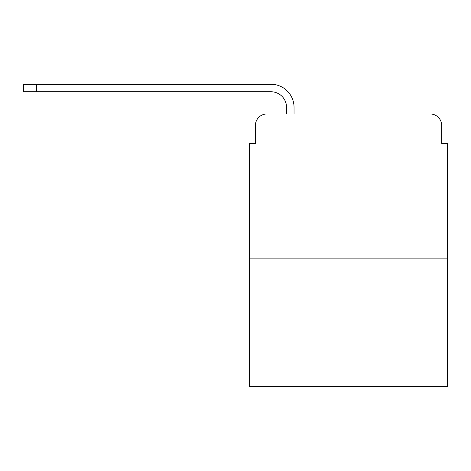 <?xml version="1.0" encoding="UTF-8"?>
<svg xmlns="http://www.w3.org/2000/svg" width="471" height="471" viewBox="0 0 471 471"><rect width="100%" height="100%" fill="white"/><g stroke="black" fill="none" stroke-linecap="round" stroke-linejoin="round"><path stroke-width="0.71" d="M255.4 125.486L255.4 143.367L255.4 125.486A11.534 11.534 0 0 1 266.933 113.953L286.539 113.953L286.539 107.323A15.572 15.572 0 0 0 270.966 91.751L23.55 91.751L23.55 84.25L270.966 84.25A23.067 23.067 0 0 1 294.039 107.323L294.039 113.953L303.554 113.953M447.45 258.137L249.63 258.137L249.63 386.75L447.45 386.75L447.45 143.367L441.68 143.367L441.68 125.486A11.534 11.534 0 0 0 430.147 113.953L266.933 113.953M249.63 258.137L249.63 143.367L255.4 143.367M393.526 113.953L430.147 113.953M441.68 143.367L441.68 125.486M286.539 107.323A15.572 15.572 0 0 0 270.966 91.751A15.572 15.572 0 0 1 286.539 107.323A15.572 15.572 0 0 0 270.966 91.751A15.572 15.572 0 0 1 286.539 107.323A15.572 15.572 0 0 0 270.966 91.751A15.572 15.572 0 0 1 286.539 107.323A15.572 15.572 0 0 0 270.966 91.751A15.572 15.572 0 0 1 286.539 107.323A15.572 15.572 0 0 0 270.966 91.751M36.526 91.751L36.526 84.25L270.966 84.25"/></g></svg>
